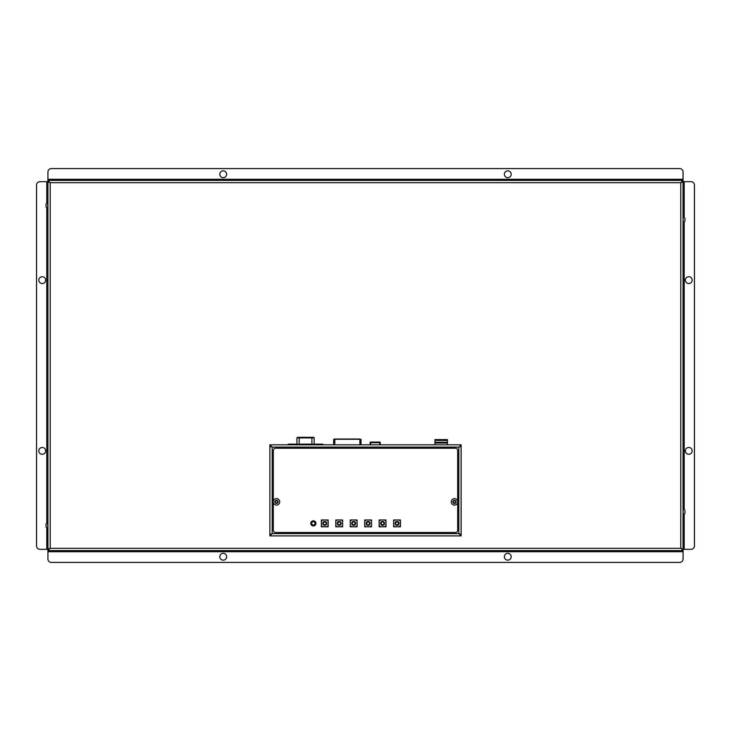 <?xml version="1.0" encoding="UTF-8"?>
<svg xmlns="http://www.w3.org/2000/svg" width="731" height="731" viewBox="0 0 731 731"><rect width="100%" height="100%" fill="white"/><g stroke="black" fill="none" stroke-linecap="round" stroke-linejoin="round"><path stroke-width="1.1" d="M47.935 206.599L47.935 522.29L46.053 523.917L46.053 526.676M48.584 181.672L47.935 181.672L47.935 204.324M47.935 526.676L47.935 527.809M47.935 523.259L47.935 524.401M683.065 514.094L683.065 512.961M226.637 174.28A3.417 3.417 0 0 1 221.511 177.231A3.417 3.417 0 0 1 221.511 171.319A3.417 3.417 0 0 1 226.637 174.28M692.175 280.128A3.417 3.417 0 0 1 687.049 283.089A3.417 3.417 0 0 1 687.049 277.177A3.417 3.417 0 0 1 692.175 280.128M45.66 450.872A3.417 3.417 0 0 1 40.534 453.823A3.417 3.417 0 0 1 40.534 447.911A3.417 3.417 0 0 1 45.66 450.872M511.197 556.72A3.417 3.417 0 0 1 506.071 559.681A3.417 3.417 0 0 1 506.071 553.769A3.417 3.417 0 0 1 511.197 556.72M226.637 556.72A3.417 3.417 0 0 1 221.511 559.681A3.417 3.417 0 0 1 221.511 553.769A3.417 3.417 0 0 1 226.637 556.72M692.175 450.872A3.417 3.417 0 0 1 687.049 453.823A3.417 3.417 0 0 1 687.049 447.911A3.417 3.417 0 0 1 692.175 450.872M511.197 174.28A3.417 3.417 0 0 1 506.071 177.231A3.417 3.417 0 0 1 506.071 171.319A3.417 3.417 0 0 1 511.197 174.28M45.66 280.128A3.417 3.417 0 0 1 40.534 283.089A3.417 3.417 0 0 1 40.534 277.177A3.417 3.417 0 0 1 45.66 280.128M682.416 181.672L682.909 181.918L680.789 182.695L683.065 181.562L683.065 180.42L47.935 180.42L50.211 182.695L47.935 181.562L47.935 172.004A3.417 3.417 0 0 1 51.344 168.587L679.656 168.587A3.417 3.417 0 0 1 683.065 172.004L683.065 180.42L680.789 182.695L681.932 181.672M682.416 549.328L683.065 549.328L683.065 181.672L691.033 181.672A3.417 3.417 0 0 1 694.45 185.089L694.45 545.911A3.417 3.417 0 0 1 691.033 549.328L683.065 549.328L680.789 548.305L683.065 549.438L683.065 558.996A3.417 3.417 0 0 1 679.656 562.413L51.344 562.413A3.417 3.417 0 0 1 47.935 558.996L47.935 550.58L50.211 548.305L47.935 549.438L47.935 550.58L683.065 550.58L681.932 549.328M47.679 522.29L47.935 549.328L39.967 549.328A3.417 3.417 0 0 1 36.55 545.911L36.55 185.089A3.417 3.417 0 0 1 39.967 181.672L47.935 181.672L50.211 182.695L49.068 181.672M48.584 549.328L47.935 549.328L47.935 181.672M47.935 549.328L50.211 548.305L49.068 549.328M287.786 444.841L323.303 444.841M269.885 444.832L272.16 447.107L269.885 445.974L269.885 444.832L287.959 444.832M323.129 444.832L461.115 444.832L459.973 446.084M461.115 535.896L458.84 533.621L461.115 534.754L461.115 535.896L269.885 535.896L272.16 533.621L269.885 534.754L269.885 535.896M460.457 534.644L460.959 534.398L458.84 533.621L459.973 534.644M460.457 446.084L460.959 446.33L458.84 447.107L461.115 445.974L461.115 444.832M270.543 446.084L270.041 446.33L272.16 447.107L271.027 446.084M270.534 534.644L270.041 534.398L272.16 533.621L271.027 534.644M461.115 446.084L461.115 534.644M269.885 534.644L269.885 446.084M328.164 521.093A1.142 1.142 0 0 0 327.031 519.96L322.472 519.96A1.142 1.142 0 0 0 321.338 521.093L321.338 525.653A1.142 1.142 0 0 0 322.472 526.786L327.031 526.786A1.142 1.142 0 0 0 328.164 525.653L328.164 519.96L327.031 519.96M357.075 521.093A1.142 1.142 0 0 0 355.942 519.96L351.383 519.96A1.142 1.142 0 0 0 350.25 521.093L350.25 525.653A1.142 1.142 0 0 0 351.383 526.786L355.942 526.786A1.142 1.142 0 0 0 357.075 525.653L357.075 519.96L355.942 519.96M385.986 521.093A1.142 1.142 0 0 0 384.853 519.96L380.294 519.96A1.142 1.142 0 0 0 379.161 521.093L379.161 525.653A1.142 1.142 0 0 0 380.294 526.786L384.853 526.786A1.142 1.142 0 0 0 385.986 525.653L385.986 519.96L384.853 519.96M400.442 521.093A1.142 1.142 0 0 0 399.309 519.96L394.749 519.96A1.142 1.142 0 0 0 393.616 521.093L393.616 525.653A1.142 1.142 0 0 0 394.749 526.786L399.309 526.786A1.142 1.142 0 0 0 400.442 525.653L400.442 519.96L399.309 519.96M371.531 521.093A1.142 1.142 0 0 0 370.398 519.96L365.838 519.96A1.142 1.142 0 0 0 364.705 521.093L364.705 525.653A1.142 1.142 0 0 0 365.838 526.786L370.398 526.786A1.142 1.142 0 0 0 371.531 525.653L371.531 519.96L370.398 519.96M342.62 521.093A1.142 1.142 0 0 0 341.487 519.96L336.927 519.96A1.142 1.142 0 0 0 335.794 521.093L335.794 525.653A1.142 1.142 0 0 0 336.927 526.786L341.487 526.786A1.142 1.142 0 0 0 342.62 525.653L342.62 519.96L341.487 519.96M310.812 523.378A2.558 2.558 0 0 1 314.65 521.157A2.558 2.558 0 0 1 314.65 525.589A2.558 2.558 0 0 1 310.812 523.378M273.303 501.256L273.303 450.524A2.275 2.275 0 0 1 275.578 448.249L455.422 448.249A2.275 2.275 0 0 1 457.697 450.524L457.697 501.256M457.697 502.462L457.697 530.203A2.275 2.275 0 0 1 455.422 532.479L275.578 532.479A2.275 2.275 0 0 1 273.303 530.203L273.303 502.462M297.992 437.321L299.189 437.321L299.189 437.887L314.175 437.887L313.608 437.321L297.508 437.321M313.096 437.321L311.059 437.321M370.626 442.1A0.567 0.567 0 0 0 370.05 442.675L370.626 442.1L379.727 442.1L380.294 442.675A0.567 0.567 0 0 0 379.727 442.1M370.05 442.675L370.05 444.832M380.294 444.832L380.294 442.675M334.697 439.029L335.511 439.029M334.807 439.029L359.88 439.029M361.023 444.832L361.023 439.258M333.665 444.832L333.665 439.258M322.563 444.156L323.129 444.722A0.567 0.567 0 0 0 322.563 444.156L288.526 444.156A0.567 0.567 0 0 0 287.959 444.722L288.526 444.156M326.739 523.378A1.992 1.992 0 0 0 324.747 521.386A1.992 1.992 0 0 0 322.755 523.378A1.992 1.992 0 0 0 324.747 525.37A1.992 1.992 0 0 0 326.739 523.378M322.755 523.378A1.992 1.992 0 0 1 325.743 521.651A1.992 1.992 0 0 1 325.743 525.096A1.992 1.992 0 0 1 322.755 523.378M327.853 520.554L327.287 520.554L327.853 520.554M322.216 520.554L321.649 520.554L322.216 520.554M322.216 526.192L321.649 526.192L322.216 526.192M327.853 526.192L327.287 526.192L327.853 526.192M327.031 526.786L328.164 526.786L328.164 525.653M321.338 525.653L321.338 526.786L322.472 526.786M322.472 519.96L321.338 519.96L321.338 521.093M341.194 523.378A1.992 1.992 0 0 0 339.202 521.386A1.992 1.992 0 0 0 337.21 523.378A1.992 1.992 0 0 0 339.202 525.37A1.992 1.992 0 0 0 341.194 523.378M337.21 523.378A1.992 1.992 0 0 1 340.198 521.651A1.992 1.992 0 0 1 340.198 525.096A1.992 1.992 0 0 1 337.21 523.378M342.309 520.554L341.743 520.554L342.309 520.554M336.671 520.554L336.105 520.554L336.671 520.554M336.671 526.192L336.105 526.192L336.671 526.192M342.309 526.192L341.743 526.192L342.309 526.192M341.487 526.786L342.62 526.786L342.62 525.653M335.794 525.653L335.794 526.786L336.927 526.786M336.927 519.96L335.794 519.96L335.794 521.093M355.65 523.378A1.992 1.992 0 0 0 353.658 521.386A1.992 1.992 0 0 0 351.675 523.378A1.992 1.992 0 0 0 353.658 525.37A1.992 1.992 0 0 0 355.65 523.378M351.675 523.378A1.992 1.992 0 0 1 354.654 521.651A1.992 1.992 0 0 1 354.654 525.096A1.992 1.992 0 0 1 351.675 523.378M356.765 520.554L356.198 520.554L356.765 520.554M351.127 520.554L350.56 520.554L351.127 520.554M351.127 526.192L350.56 526.192L351.127 526.192M356.765 526.192L356.198 526.192L356.765 526.192M355.942 526.786L357.075 526.786L357.075 525.653M350.25 525.653L350.25 526.786L351.383 526.786M351.383 519.96L350.25 519.96L350.25 521.093M370.105 523.378A1.992 1.992 0 0 0 368.122 521.386A1.992 1.992 0 0 0 366.13 523.378A1.992 1.992 0 0 0 368.122 525.37A1.992 1.992 0 0 0 370.105 523.378M366.13 523.378A1.992 1.992 0 0 1 369.118 521.651A1.992 1.992 0 0 1 369.118 525.096A1.992 1.992 0 0 1 366.13 523.378M371.22 520.554L370.654 520.554L371.22 520.554M365.582 520.554L365.016 520.554L365.582 520.554M365.582 526.192L365.016 526.192L365.582 526.192M371.22 526.192L370.654 526.192L371.22 526.192M370.398 526.786L371.531 526.786L371.531 525.653M364.705 525.653L364.705 526.786L365.838 526.786M365.838 519.96L364.705 519.96L364.705 521.093M384.57 523.378A1.992 1.992 0 0 0 382.578 521.386A1.992 1.992 0 0 0 380.586 523.378A1.992 1.992 0 0 0 382.578 525.37A1.992 1.992 0 0 0 384.57 523.378M380.586 523.378A1.992 1.992 0 0 1 383.574 521.651A1.992 1.992 0 0 1 383.574 525.096A1.992 1.992 0 0 1 380.586 523.378M385.676 520.554L385.109 520.554L385.676 520.554M380.038 520.554L379.471 520.554L380.038 520.554M380.038 526.192L379.471 526.192L380.038 526.192M385.676 526.192L385.109 526.192L385.676 526.192M384.853 526.786L385.986 526.786L385.986 525.653M379.161 525.653L379.161 526.786L380.294 526.786M380.294 519.96L379.161 519.96L379.161 521.093M399.025 523.378A1.992 1.992 0 0 0 397.034 521.386A1.992 1.992 0 0 0 395.042 523.378A1.992 1.992 0 0 0 397.034 525.37A1.992 1.992 0 0 0 399.025 523.378M395.042 523.378A1.992 1.992 0 0 1 398.029 521.651A1.992 1.992 0 0 1 398.029 525.096A1.992 1.992 0 0 1 395.042 523.378M400.131 520.554L399.565 520.554L400.131 520.554M394.493 520.554L393.927 520.554L394.493 520.554M394.493 526.192L393.927 526.192L394.493 526.192M400.131 526.192L399.565 526.192L400.131 526.192M399.309 526.786L400.442 526.786L400.442 525.653M393.616 525.653L393.616 526.786L394.749 526.786M394.749 519.96L393.616 519.96L393.616 521.093M315.015 523.378A1.654 1.654 0 0 0 313.371 521.724A1.654 1.654 0 0 0 311.717 523.378A1.654 1.654 0 0 0 313.371 525.022A1.654 1.654 0 0 0 315.015 523.378M311.662 523.378A1.709 1.709 0 0 0 314.22 524.849A1.709 1.709 0 0 0 314.22 521.897A1.709 1.709 0 0 0 311.662 523.378M434.936 440.4L447.454 440.4L447.454 439.596L434.936 439.596L434.936 444.832M447.454 440.4L447.454 442.218L434.936 442.218M447.454 442.218L447.454 443.013L434.936 443.013M447.454 444.832L447.454 443.013M683.321 515.063L683.065 508.575L683.321 515.063L684.947 513.445L684.947 510.686M684.947 512.961L684.947 513.445M683.321 222.937L683.065 216.449L683.321 222.937L684.947 221.31L684.947 218.551M684.947 220.826L684.947 221.31M46.053 204.324L46.053 206.599M47.935 202.222L46.053 203.839M46.053 524.401L46.053 523.917M276.492 498.615A3.244 3.244 0 0 0 273.248 501.859A3.244 3.244 0 0 0 276.492 505.103A3.244 3.244 0 0 0 279.735 501.859A3.244 3.244 0 0 0 276.492 498.615M275.349 502.517L275.349 501.201L276.492 500.543L277.625 501.201L277.625 502.517L276.492 503.175L275.349 502.517M454.508 498.615A3.244 3.244 0 0 0 451.265 501.859A3.244 3.244 0 0 0 454.508 505.103A3.244 3.244 0 0 0 457.752 501.859A3.244 3.244 0 0 0 454.508 498.615M453.375 502.517L453.375 501.201L454.508 500.543L455.651 501.201L455.651 502.517L454.508 503.175L453.375 502.517M47.935 179.287L683.065 179.287M684.207 181.672L684.207 216.705M684.207 222.672L684.207 508.84M684.207 514.807L684.207 549.328M683.065 551.713L47.935 551.713M46.793 549.328L46.793 528.522M46.793 522.555L46.793 208.445M46.793 202.478L46.793 181.672M50.211 548.305L680.789 548.305L680.789 182.695L50.211 182.695L50.211 548.305L48.091 549.082M682.909 549.082L680.789 548.305M680.789 182.695L682.909 181.918M48.091 181.918L50.211 182.695M272.16 533.621L458.84 533.621L458.84 447.107L272.16 447.107L272.16 533.621L270.041 534.398M460.959 534.398L458.84 533.621M458.84 447.107L460.959 446.33M270.041 446.33L272.16 447.107M311.899 444.156L311.899 437.321M314.175 444.156L314.138 437.887M296.95 437.887L299.189 437.887L299.189 444.156M370.626 444.832L370.626 442.675L379.727 442.675L379.727 444.832M334.807 444.832L334.807 439.258L359.88 439.258L359.88 444.832M288.526 444.841L322.563 444.841M323.33 523.378A1.425 1.425 0 0 1 324.747 521.952A1.425 1.425 0 0 1 326.172 523.378A1.425 1.425 0 0 1 324.747 524.794A1.425 1.425 0 0 1 323.33 523.378M337.786 523.378A1.425 1.425 0 0 1 339.202 521.952A1.425 1.425 0 0 1 340.628 523.378A1.425 1.425 0 0 1 339.202 524.794A1.425 1.425 0 0 1 337.786 523.378M352.241 523.378A1.425 1.425 0 0 1 353.658 521.952A1.425 1.425 0 0 1 355.083 523.378A1.425 1.425 0 0 1 353.658 524.794A1.425 1.425 0 0 1 352.241 523.378M366.697 523.378A1.425 1.425 0 0 1 368.122 521.952A1.425 1.425 0 0 1 369.539 523.378A1.425 1.425 0 0 1 368.122 524.794A1.425 1.425 0 0 1 366.697 523.378M381.153 523.378A1.425 1.425 0 0 1 382.578 521.952A1.425 1.425 0 0 1 383.994 523.378A1.425 1.425 0 0 1 382.578 524.794A1.425 1.425 0 0 1 381.153 523.378M395.608 523.378A1.425 1.425 0 0 1 397.034 521.952A1.425 1.425 0 0 1 398.45 523.378A1.425 1.425 0 0 1 397.034 524.794A1.425 1.425 0 0 1 395.608 523.378M46.053 207.083L47.679 208.71L47.679 202.222M274.865 501.859A1.626 1.626 0 0 1 276.492 500.242A1.626 1.626 0 0 1 278.109 501.859A1.626 1.626 0 0 1 276.492 503.485A1.626 1.626 0 0 1 274.865 501.859M452.891 501.859A1.626 1.626 0 0 1 454.508 500.242A1.626 1.626 0 0 1 456.135 501.859A1.626 1.626 0 0 1 454.508 503.485A1.626 1.626 0 0 1 452.891 501.859M296.914 444.156L296.914 437.887L297.48 437.321M683.321 508.575L684.947 510.201M683.321 216.449L684.947 218.066M47.679 528.778L46.053 527.161"/></g></svg>
